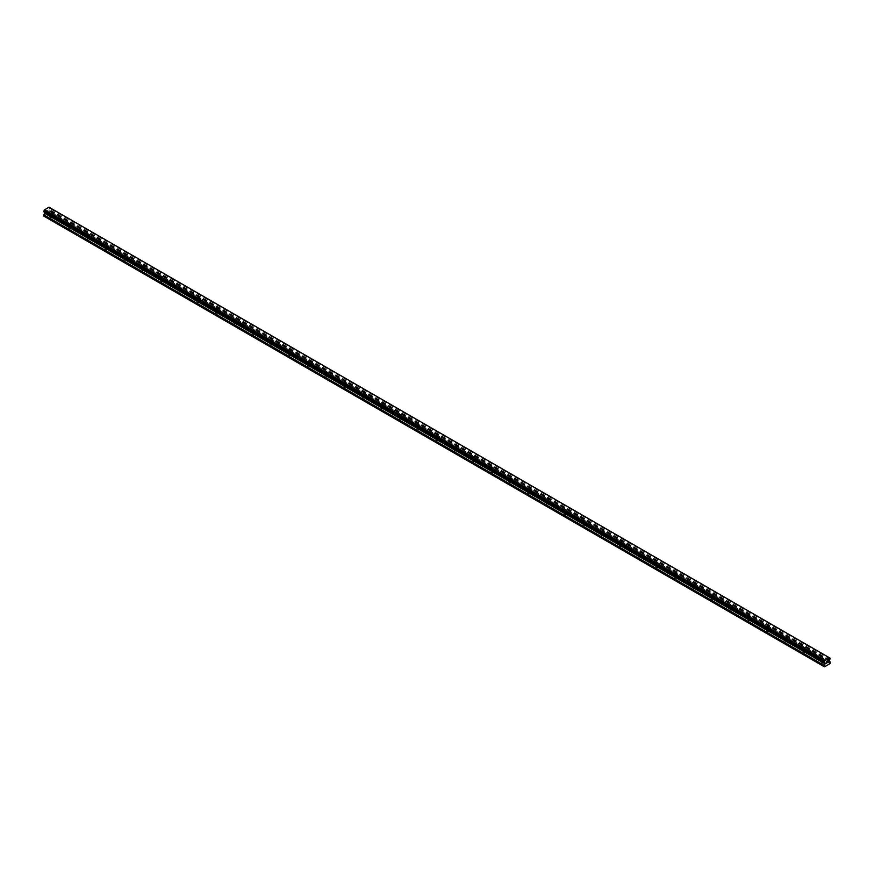 <?xml version="1.0" encoding="UTF-8"?>
<svg xmlns="http://www.w3.org/2000/svg" width="874" height="874" viewBox="0 0 874 874"><rect width="100%" height="100%" fill="white"/><g stroke="black" fill="none" stroke-linecap="round" stroke-linejoin="round"><path stroke-width="0.66" stroke-dasharray="4.37 3.28" d="M821.888 659.138A1.082 0.623 180 0 1 823.417 658.264A1.082 0.623 180 0 1 821.888 659.138M823.417 662.142A1.082 0.623 0 0 0 821.888 663.027A1.082 0.623 0 0 0 823.417 662.142M803.523 648.541A1.082 0.623 180 0 1 805.052 647.656A1.082 0.623 180 0 1 803.523 648.541M805.052 651.545A1.082 0.623 0 0 0 803.523 652.43A1.082 0.623 0 0 0 805.052 651.545M785.158 637.933A1.082 0.623 180 0 1 786.687 637.059A1.082 0.623 180 0 1 785.158 637.933M786.687 640.937A1.082 0.623 0 0 0 785.158 641.822A1.082 0.623 0 0 0 786.687 640.937M766.793 627.335A1.082 0.623 180 0 1 768.322 626.45A1.082 0.623 180 0 1 766.793 627.335M768.322 630.34A1.082 0.623 0 0 0 766.793 631.225A1.082 0.623 0 0 0 768.322 630.34M748.428 616.727A1.082 0.623 180 0 1 749.958 615.853A1.082 0.623 180 0 1 748.428 616.727M749.958 619.732A1.082 0.623 0 0 0 748.428 620.616A1.082 0.623 0 0 0 749.958 619.732M730.063 606.13A1.082 0.623 180 0 1 731.593 605.245A1.082 0.623 180 0 1 730.063 606.13M731.593 609.134A1.082 0.623 0 0 0 730.063 610.019A1.082 0.623 0 0 0 731.593 609.134M711.698 595.533A1.082 0.623 180 0 1 713.228 594.648A1.082 0.623 180 0 1 711.698 595.533M713.228 598.526A1.082 0.623 0 0 0 711.698 599.411A1.082 0.623 0 0 0 713.228 598.526M693.333 584.924A1.082 0.623 180 0 1 694.863 584.04A1.082 0.623 180 0 1 693.333 584.924M694.863 587.929A1.082 0.623 0 0 0 693.333 588.814A1.082 0.623 0 0 0 694.863 587.929M674.968 574.327A1.082 0.623 180 0 1 676.498 573.442A1.082 0.623 180 0 1 674.968 574.327M676.498 577.332A1.082 0.623 0 0 0 674.968 578.206A1.082 0.623 0 0 0 676.498 577.332M656.603 563.719A1.082 0.623 180 0 1 658.133 562.834A1.082 0.623 180 0 1 656.603 563.719M658.133 566.723A1.082 0.623 0 0 0 656.603 567.608A1.082 0.623 0 0 0 658.133 566.723M638.239 553.122A1.082 0.623 180 0 1 639.768 552.237A1.082 0.623 180 0 1 638.239 553.122M639.768 556.126A1.082 0.623 0 0 0 638.239 557A1.082 0.623 0 0 0 639.768 556.126M619.874 542.514A1.082 0.623 180 0 1 621.403 541.629A1.082 0.623 180 0 1 619.874 542.514M621.403 545.518A1.082 0.623 0 0 0 619.874 546.403A1.082 0.623 0 0 0 621.403 545.518M601.509 531.916A1.082 0.623 180 0 1 603.038 531.031A1.082 0.623 180 0 1 601.509 531.916M603.038 534.921A1.082 0.623 0 0 0 601.509 535.795A1.082 0.623 0 0 0 603.038 534.921M583.144 521.308A1.082 0.623 180 0 1 584.684 520.423A1.082 0.623 180 0 1 583.144 521.308M584.684 524.313A1.082 0.623 0 0 0 583.144 525.198A1.082 0.623 0 0 0 584.684 524.313M564.779 510.711A1.082 0.623 180 0 1 566.319 509.826A1.082 0.623 180 0 1 564.779 510.711M566.319 513.715A1.082 0.623 0 0 0 564.779 514.6A1.082 0.623 0 0 0 566.319 513.715M546.425 500.103A1.082 0.623 180 0 1 547.954 499.218A1.082 0.623 180 0 1 546.425 500.103M547.954 503.107A1.082 0.623 0 0 0 546.425 503.992A1.082 0.623 0 0 0 547.954 503.107M528.06 489.506A1.082 0.623 180 0 1 529.589 488.621A1.082 0.623 180 0 1 528.06 489.506M529.589 492.51A1.082 0.623 0 0 0 528.06 493.395A1.082 0.623 0 0 0 529.589 492.51M509.695 478.897A1.082 0.623 180 0 1 511.224 478.012A1.082 0.623 180 0 1 509.695 478.897M511.224 481.902A1.082 0.623 0 0 0 509.695 482.787A1.082 0.623 0 0 0 511.224 481.902M491.33 468.3A1.082 0.623 180 0 1 492.86 467.415A1.082 0.623 180 0 1 491.33 468.3M492.86 471.304A1.082 0.623 0 0 0 491.33 472.189A1.082 0.623 0 0 0 492.86 471.304M472.965 457.692A1.082 0.623 180 0 1 474.495 456.807A1.082 0.623 180 0 1 472.965 457.692M474.495 460.696A1.082 0.623 0 0 0 472.965 461.581A1.082 0.623 0 0 0 474.495 460.696M454.6 447.095A1.082 0.623 180 0 1 456.13 446.21A1.082 0.623 180 0 1 454.6 447.095M456.13 450.099A1.082 0.623 0 0 0 454.6 450.984A1.082 0.623 0 0 0 456.13 450.099M436.235 436.487A1.082 0.623 180 0 1 437.765 435.602A1.082 0.623 180 0 1 436.235 436.487M437.765 439.491A1.082 0.623 0 0 0 436.235 440.376A1.082 0.623 0 0 0 437.765 439.491M417.87 425.889A1.082 0.623 180 0 1 419.4 425.004A1.082 0.623 180 0 1 417.87 425.889M419.4 428.894A1.082 0.623 0 0 0 417.87 429.779A1.082 0.623 0 0 0 419.4 428.894M399.505 415.281A1.082 0.623 180 0 1 401.035 414.407A1.082 0.623 180 0 1 399.505 415.281M401.035 418.285A1.082 0.623 0 0 0 399.505 419.17A1.082 0.623 0 0 0 401.035 418.285M381.14 404.684A1.082 0.623 180 0 1 382.67 403.799A1.082 0.623 180 0 1 381.14 404.684M382.67 407.688A1.082 0.623 0 0 0 381.14 408.573A1.082 0.623 0 0 0 382.67 407.688M362.776 394.076A1.082 0.623 180 0 1 364.305 393.202A1.082 0.623 180 0 1 362.776 394.076M364.305 397.08A1.082 0.623 0 0 0 362.776 397.965A1.082 0.623 0 0 0 364.305 397.08M344.411 383.478A1.082 0.623 180 0 1 345.94 382.594A1.082 0.623 180 0 1 344.411 383.478M345.94 386.483A1.082 0.623 0 0 0 344.411 387.368A1.082 0.623 0 0 0 345.94 386.483M326.046 372.87A1.082 0.623 180 0 1 327.575 371.996A1.082 0.623 180 0 1 326.046 372.87M327.575 375.875A1.082 0.623 0 0 0 326.046 376.76A1.082 0.623 0 0 0 327.575 375.875M307.681 362.273A1.082 0.623 180 0 1 309.221 361.388A1.082 0.623 180 0 1 307.681 362.273M309.221 365.277A1.082 0.623 0 0 0 307.681 366.162A1.082 0.623 0 0 0 309.221 365.277M289.316 351.676A1.082 0.623 180 0 1 290.856 350.791A1.082 0.623 180 0 1 289.316 351.676M290.856 354.669A1.082 0.623 0 0 0 289.316 355.554A1.082 0.623 0 0 0 290.856 354.669M270.962 341.068A1.082 0.623 180 0 1 272.491 340.183A1.082 0.623 180 0 1 270.962 341.068M272.491 344.072A1.082 0.623 0 0 0 270.962 344.957A1.082 0.623 0 0 0 272.491 344.072M252.597 330.47A1.082 0.623 180 0 1 254.126 329.585A1.082 0.623 180 0 1 252.597 330.47M254.126 333.475A1.082 0.623 0 0 0 252.597 334.349A1.082 0.623 0 0 0 254.126 333.475M234.232 319.862A1.082 0.623 180 0 1 235.762 318.977A1.082 0.623 180 0 1 234.232 319.862M235.762 322.867A1.082 0.623 0 0 0 234.232 323.751A1.082 0.623 0 0 0 235.762 322.867M215.867 309.265A1.082 0.623 180 0 1 217.397 308.38A1.082 0.623 180 0 1 215.867 309.265M217.397 312.269A1.082 0.623 0 0 0 215.867 313.143A1.082 0.623 0 0 0 217.397 312.269M197.502 298.657A1.082 0.623 180 0 1 199.032 297.772A1.082 0.623 180 0 1 197.502 298.657M199.032 301.661A1.082 0.623 0 0 0 197.502 302.546A1.082 0.623 0 0 0 199.032 301.661M179.137 288.059A1.082 0.623 180 0 1 180.667 287.175A1.082 0.623 180 0 1 179.137 288.059M180.667 291.064A1.082 0.623 0 0 0 179.137 291.938A1.082 0.623 0 0 0 180.667 291.064M160.772 277.451A1.082 0.623 180 0 1 162.302 276.566A1.082 0.623 180 0 1 160.772 277.451M162.302 280.456A1.082 0.623 0 0 0 160.772 281.341A1.082 0.623 0 0 0 162.302 280.456M142.407 266.854A1.082 0.623 180 0 1 143.937 265.969A1.082 0.623 180 0 1 142.407 266.854M143.937 269.858A1.082 0.623 0 0 0 142.407 270.743A1.082 0.623 0 0 0 143.937 269.858M124.042 256.246A1.082 0.623 180 0 1 125.572 255.361A1.082 0.623 180 0 1 124.042 256.246M125.572 259.25A1.082 0.623 0 0 0 124.042 260.135A1.082 0.623 0 0 0 125.572 259.25M105.678 245.649A1.082 0.623 180 0 1 107.207 244.764A1.082 0.623 180 0 1 105.678 245.649M107.207 248.653A1.082 0.623 0 0 0 105.678 249.538A1.082 0.623 0 0 0 107.207 248.653M87.313 235.04A1.082 0.623 180 0 1 88.842 234.156A1.082 0.623 180 0 1 87.313 235.04M88.842 238.045A1.082 0.623 0 0 0 87.313 238.93A1.082 0.623 0 0 0 88.842 238.045M68.948 224.443A1.082 0.623 180 0 1 70.477 223.558A1.082 0.623 180 0 1 68.948 224.443M70.477 227.448A1.082 0.623 0 0 0 68.948 228.333A1.082 0.623 0 0 0 70.477 227.448M50.583 213.835A1.082 0.623 180 0 1 52.112 212.95A1.082 0.623 180 0 1 50.583 213.835M52.112 216.839A1.082 0.623 0 0 0 50.583 217.724A1.082 0.623 0 0 0 52.112 216.839M827.066 661.64L826.454 663.202M827.481 661.705L828.039 661.192M828.017 661.334L827.416 662.645M46.934 212.043L47.546 210.481L46.945 212.043M46.191 211.268L46.191 212.48L46.191 211.268M46.191 212.48L46.267 211.388L46.191 212.48M43.7 216.042L49.512 213.048L49.818 211.574L48.78 210.131L49.818 207.739L49.141 207.269M43.744 211.737L44.683 212.284M829.579 657.849L48.977 207.171M830.3 663.115L49.818 212.513M829.994 663.65L49.512 213.048M830.213 661.979L49.731 211.377M829.35 661.487L48.868 210.874L829.35 661.487M829.579 660.045L49.097 209.432M829.644 659.881L49.163 209.279M830.256 658.242L49.774 207.63M829.623 657.871L49.72 207.608L829.623 657.871M49.643 207.597L829.644 657.925L49.163 207.324M43.875 211.77L824.357 662.372L44.355 212.054M824.903 662.743L44.65 212.262L824.859 662.711M824.488 666.829L44.006 216.228M830.3 662.175L49.818 211.574M829.262 661.29L48.78 210.678M829.262 660.733L48.78 210.131M829.35 660.438L48.868 209.826M830.125 659.04L49.643 208.438M830.202 658.952L49.731 208.34M830.256 658.865L49.774 208.263M830.3 658.712L49.818 208.11M830.3 658.341L49.818 207.739M821.571 658.701L821.571 662.59M803.206 648.093L803.206 651.982M784.841 637.496L784.841 641.385M766.476 626.898L766.476 630.777M748.111 616.29L748.111 620.179M729.746 605.693L729.746 609.571M711.381 595.085L711.381 598.974M693.016 584.488L693.016 588.366M674.652 573.879L674.652 577.769M656.287 563.282L656.287 567.16M637.922 552.674L637.922 556.563M619.557 542.077L619.557 545.966M601.192 531.468L601.192 535.358M582.827 520.871L582.827 524.761M564.462 510.263L564.462 514.152M546.108 499.666L546.108 503.555M527.743 489.058L527.743 492.947M509.378 478.46L509.378 482.35M491.013 467.852L491.013 471.742M472.648 457.255L472.648 461.144M454.283 446.647L454.283 450.536M435.918 436.05L435.918 439.939M417.553 425.441L417.553 429.331M399.189 414.844L399.189 418.733M380.824 404.236L380.824 408.125M362.459 393.639L362.459 397.528M344.094 383.041L344.094 386.92M325.729 372.433L325.729 376.323M307.364 361.836L307.364 365.714M288.999 351.228L288.999 355.117M270.645 340.631L270.645 344.509M252.28 330.022L252.28 333.912M233.915 319.425L233.915 323.304M215.55 308.817L215.55 312.706M197.185 298.22L197.185 302.109M178.82 287.612L178.82 291.501M160.455 277.014L160.455 280.904M142.091 266.406L142.091 270.295M123.726 255.809L123.726 259.698M105.361 245.201L105.361 249.09M86.996 234.603L86.996 238.493M68.631 223.995L68.631 227.885M50.266 213.398L50.266 217.287M52.429 213.398L52.429 217.287M70.794 223.995L70.794 227.885M89.159 234.603L89.159 238.493M107.524 245.201L107.524 249.09M125.889 255.809L125.889 259.698M144.254 266.406L144.254 270.295M162.619 277.014L162.619 280.904M180.984 287.612L180.984 291.501M199.348 298.22L199.348 302.109M217.713 308.817L217.713 312.706M236.078 319.425L236.078 323.304M254.443 330.022L254.443 333.912M272.808 340.631L272.808 344.509M291.173 351.228L291.173 355.117M309.538 361.836L309.538 365.714M327.892 372.433L327.892 376.323M346.257 383.041L346.257 386.92M364.622 393.639L364.622 397.528M382.987 404.236L382.987 408.125M401.352 414.844L401.352 418.733M419.717 425.441L419.717 429.331M438.082 436.05L438.082 439.939M456.447 446.647L456.447 450.536M474.811 457.255L474.811 461.144M493.176 467.852L493.176 471.742M511.541 478.46L511.541 482.35M529.906 489.058L529.906 492.947M548.271 499.666L548.271 503.555M566.636 510.263L566.636 514.152M585.001 520.871L585.001 524.761M603.355 531.468L603.355 535.358M621.72 542.077L621.72 545.966M640.085 552.674L640.085 556.563M658.45 563.282L658.45 567.16M676.815 573.879L676.815 577.769M695.18 584.488L695.18 588.366M713.545 595.085L713.545 598.974M731.909 605.693L731.909 609.571M750.274 616.29L750.274 620.179M768.639 626.898L768.639 630.777M787.004 637.496L787.004 641.385M805.369 648.093L805.369 651.982M823.734 658.701L823.734 662.59M829.808 658.198L49.326 207.586M824.674 662.394L44.192 211.781"/><path stroke-width="1.31" d="M826.52 663.082L827.066 662.776L826.52 663.082M826.454 663.202L827.055 661.64M827.481 661.705L828.039 661.192M827.569 662.481L828.137 662.153L827.569 662.481M827.416 662.645L828.017 661.334M824.837 662.656L824.488 666.829L829.994 663.65L830.3 662.175L829.262 660.733L830.3 658.341L829.623 657.871L830.202 658.209L829.448 657.772L824.903 660.547L44.421 209.935L43.744 211.737L824.226 662.35L43.7 211.639M824.182 662.252L824.903 660.547M824.226 662.35L43.798 211.77L824.357 662.372M44.683 212.284L43.7 216.042L824.182 666.654M824.881 662.732L44.399 212.12L824.859 662.711M829.448 657.772L48.977 207.171L44.421 209.935M49.141 207.269L829.601 657.86M825.023 660.329L44.552 209.727M824.837 660.7L44.355 210.099M824.357 661.531L43.875 210.929M824.28 661.629L43.798 211.027M824.226 661.727L43.744 211.115M824.182 661.869L43.7 211.268M825.22 663.071L44.738 212.458M825.22 663.617L44.738 213.016M825.132 663.923L44.65 213.311M824.269 665.409L43.787 214.807M824.182 665.715L43.7 215.113"/></g></svg>
